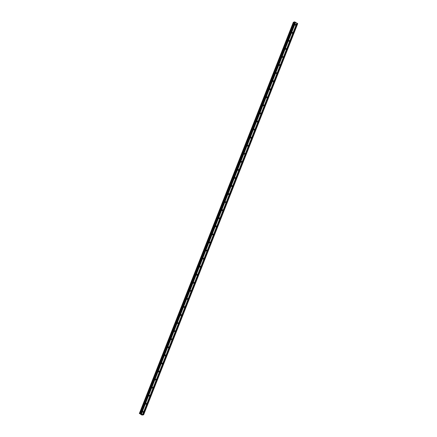 <?xml version="1.0" encoding="UTF-8"?>
<svg xmlns="http://www.w3.org/2000/svg" width="437" height="437" viewBox="0 0 437 437"><rect width="100%" height="100%" fill="white"/><g stroke="black" fill="none" stroke-linecap="round" stroke-linejoin="round"><path stroke-width="0.66" d="M142.544 411.599A0.519 0.448 -106.6 0 1 143.374 412.08A0.519 0.448 -106.6 0 1 142.544 411.599M145.718 403.537A0.519 0.448 -106.6 0 1 146.553 404.017A0.519 0.448 -106.6 0 1 145.718 403.537M148.897 395.474A0.519 0.448 -106.6 0 1 149.727 395.949A0.519 0.448 -106.6 0 1 148.897 395.474M152.071 387.406A0.519 0.448 -106.6 0 1 152.906 387.887A0.519 0.448 -106.6 0 1 152.071 387.406M155.25 379.343A0.519 0.448 -106.6 0 1 156.08 379.824A0.519 0.448 -106.6 0 1 155.25 379.343M158.423 371.281A0.519 0.448 -106.6 0 1 159.259 371.756A0.519 0.448 -106.6 0 1 158.423 371.281M161.603 363.213A0.519 0.448 -106.6 0 1 162.433 363.693A0.519 0.448 -106.6 0 1 161.603 363.213M164.776 355.15A0.519 0.448 -106.6 0 1 165.612 355.631A0.519 0.448 -106.6 0 1 164.776 355.15M167.955 347.087A0.519 0.448 -106.6 0 1 168.791 347.562A0.519 0.448 -106.6 0 1 167.955 347.087M171.135 339.019A0.519 0.448 -106.6 0 1 171.965 339.5A0.519 0.448 -106.6 0 1 171.135 339.019M174.308 330.956A0.519 0.448 -106.6 0 1 175.144 331.437A0.519 0.448 -106.6 0 1 174.308 330.956M177.488 322.894A0.519 0.448 -106.6 0 1 178.318 323.369A0.519 0.448 -106.6 0 1 177.488 322.894M180.661 314.826A0.519 0.448 -106.6 0 1 181.497 315.306A0.519 0.448 -106.6 0 1 180.661 314.826M183.84 306.763A0.519 0.448 -106.6 0 1 184.671 307.244A0.519 0.448 -106.6 0 1 183.84 306.763M187.014 298.695A0.519 0.448 -106.6 0 1 187.85 299.176A0.519 0.448 -106.6 0 1 187.014 298.695M190.193 290.632A0.519 0.448 -106.6 0 1 191.024 291.113A0.519 0.448 -106.6 0 1 190.193 290.632M193.367 282.57A0.519 0.448 -106.6 0 1 194.203 283.05A0.519 0.448 -106.6 0 1 193.367 282.57M196.546 274.502A0.519 0.448 -106.6 0 1 197.382 274.982A0.519 0.448 -106.6 0 1 196.546 274.502M199.72 266.439A0.519 0.448 -106.6 0 1 200.556 266.92A0.519 0.448 -106.6 0 1 199.72 266.439M202.899 258.376A0.519 0.448 -106.6 0 1 203.735 258.857A0.519 0.448 -106.6 0 1 202.899 258.376M206.078 250.308A0.519 0.448 -106.6 0 1 206.909 250.789A0.519 0.448 -106.6 0 1 206.078 250.308M209.252 242.245A0.519 0.448 -106.6 0 1 210.088 242.726A0.519 0.448 -106.6 0 1 209.252 242.245M212.431 234.183A0.519 0.448 -106.6 0 1 213.261 234.658A0.519 0.448 -106.6 0 1 212.431 234.183M215.605 226.115A0.519 0.448 -106.6 0 1 216.441 226.595A0.519 0.448 -106.6 0 1 215.605 226.115M218.784 218.052A0.519 0.448 -106.6 0 1 219.614 218.533A0.519 0.448 -106.6 0 1 218.784 218.052M221.958 209.989A0.519 0.448 -106.6 0 1 222.794 210.465A0.519 0.448 -106.6 0 1 221.958 209.989M225.137 201.921A0.519 0.448 -106.6 0 1 225.967 202.402A0.519 0.448 -106.6 0 1 225.137 201.921M228.311 193.859A0.519 0.448 -106.6 0 1 229.146 194.339A0.519 0.448 -106.6 0 1 228.311 193.859M231.49 185.796A0.519 0.448 -106.6 0 1 232.326 186.271A0.519 0.448 -106.6 0 1 231.49 185.796M234.669 177.728A0.519 0.448 -106.6 0 1 235.499 178.209A0.519 0.448 -106.6 0 1 234.669 177.728M237.843 169.665A0.519 0.448 -106.6 0 1 238.678 170.146A0.519 0.448 -106.6 0 1 237.843 169.665M241.022 161.603A0.519 0.448 -106.6 0 1 241.852 162.078A0.519 0.448 -106.6 0 1 241.022 161.603M244.196 153.534A0.519 0.448 -106.6 0 1 245.031 154.015A0.519 0.448 -106.6 0 1 244.196 153.534M247.375 145.472A0.519 0.448 -106.6 0 1 248.205 145.953A0.519 0.448 -106.6 0 1 247.375 145.472M250.548 137.404A0.519 0.448 -106.6 0 1 251.384 137.884A0.519 0.448 -106.6 0 1 250.548 137.404M253.728 129.341A0.519 0.448 -106.6 0 1 254.558 129.822A0.519 0.448 -106.6 0 1 253.728 129.341M256.901 121.278A0.519 0.448 -106.6 0 1 257.737 121.759A0.519 0.448 -106.6 0 1 256.901 121.278M260.081 113.21A0.519 0.448 -106.6 0 1 260.916 113.691A0.519 0.448 -106.6 0 1 260.081 113.21M263.254 105.148A0.519 0.448 -106.6 0 1 264.09 105.628A0.519 0.448 -106.6 0 1 263.254 105.148M266.433 97.085A0.519 0.448 -106.6 0 1 267.269 97.566A0.519 0.448 -106.6 0 1 266.433 97.085M269.613 89.017A0.519 0.448 -106.6 0 1 270.443 89.498A0.519 0.448 -106.6 0 1 269.613 89.017M272.786 80.954A0.519 0.448 -106.6 0 1 273.622 81.435A0.519 0.448 -106.6 0 1 272.786 80.954M275.966 72.892A0.519 0.448 -106.6 0 1 276.796 73.367A0.519 0.448 -106.6 0 1 275.966 72.892M279.139 64.823A0.519 0.448 -106.6 0 1 279.975 65.304A0.519 0.448 -106.6 0 1 279.139 64.823M282.318 56.761A0.519 0.448 -106.6 0 1 283.149 57.242A0.519 0.448 -106.6 0 1 282.318 56.761M285.492 48.698A0.519 0.448 -106.6 0 1 286.328 49.173A0.519 0.448 -106.6 0 1 285.492 48.698M288.671 40.63A0.519 0.448 -106.6 0 1 289.502 41.111A0.519 0.448 -106.6 0 1 288.671 40.63M291.845 32.567A0.519 0.448 -106.6 0 1 292.681 33.048A0.519 0.448 -106.6 0 1 291.845 32.567M295.024 24.505A0.519 0.448 -106.6 0 1 295.86 24.98A0.519 0.448 -106.6 0 1 295.024 24.505M143.642 414.795L297.712 23.664L294.844 21.926L294.292 21.937L140.244 413.052L143.642 414.795L141.834 415.013L139.305 413.358L140.364 413.375L294.314 21.921M293.364 22.205L139.447 413.293M294.15 22.314L293.517 22.161M141.604 414.32L141.331 414.178M141.61 414.096L141.921 414.254M140.982 413.981L141.309 413.905M142.746 414.724L142.582 415.084M296.849 23.101L142.779 414.232M296.838 23.074L142.762 414.205M297.171 23.287L143.101 414.418M297.242 23.308L143.172 414.44M297.63 23.527L143.555 414.658M293.97 22.271L139.9 413.402M294.134 22.309L140.064 413.44M140.266 413.173L140.162 413.446M294.56 21.85L140.49 412.981M294.844 21.926L140.774 413.058M295.226 22.145L141.156 413.276M295.243 22.178L141.173 413.309M295.565 22.363L141.495 413.495M295.636 22.38L141.566 413.511M293.566 22.172L139.49 413.304M293.948 22.265L139.873 413.397M294.292 21.937L140.222 413.069"/></g></svg>
